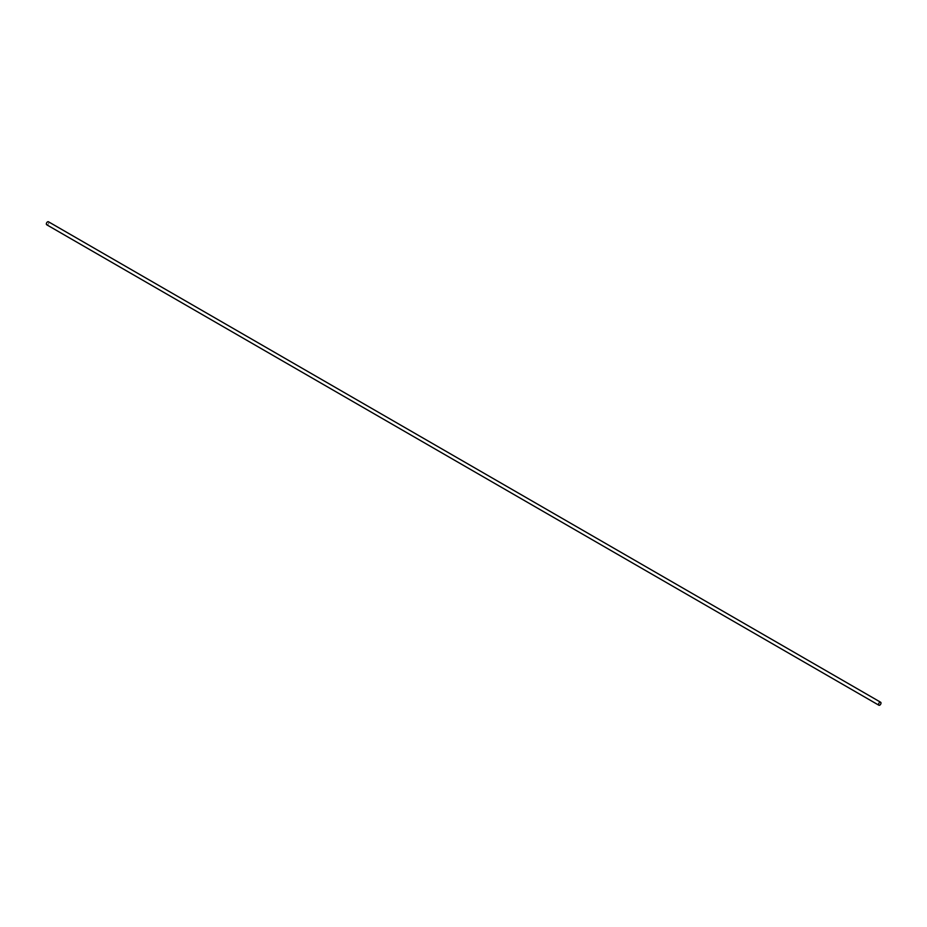 <?xml version="1.0" encoding="UTF-8"?>
<svg xmlns="http://www.w3.org/2000/svg" width="927" height="927" viewBox="0 0 927 927"><rect width="100%" height="100%" fill="white"/><g stroke="black" fill="none" stroke-linecap="round" stroke-linejoin="round"><path stroke-width="0.7" stroke-dasharray="4.63 3.48" d="M878.529 704.427A1.645 0.95 -60 0 1 879.248 702.77A1.645 0.95 -60 0 1 880.523 702.33A1.645 0.95 -60 0 1 880.523 704.23A1.645 0.95 -60 0 1 878.877 705.18A1.645 0.95 -60 0 1 878.529 704.427M46.501 224.056A1.645 0.95 -60 0 1 47.219 222.399A1.645 0.95 -60 0 1 48.482 221.959A1.645 0.95 -60 0 1 48.482 223.859A1.645 0.95 -60 0 1 46.837 224.809A1.645 0.95 -60 0 1 46.501 224.056M48.447 221.762A1.738 0.997 -60 0 1 48.447 223.766A1.738 0.997 -60 0 1 46.709 224.763M880.523 702.33L48.482 221.959M878.877 705.18L46.837 224.809"/><path stroke-width="1.39" d="M878.553 704.439A1.738 0.997 -60 0 1 879.317 702.701A1.738 0.997 -60 0 1 880.65 702.237A1.738 0.997 -60 0 1 880.65 704.23A1.738 0.997 -60 0 1 878.912 705.238A1.738 0.997 -60 0 1 878.553 704.439M878.912 705.238L46.709 224.763A1.738 0.997 -60 0 1 46.35 223.975A1.738 0.997 -60 0 1 47.103 222.225A1.738 0.997 -60 0 1 48.447 221.762L880.65 702.237"/></g></svg>
